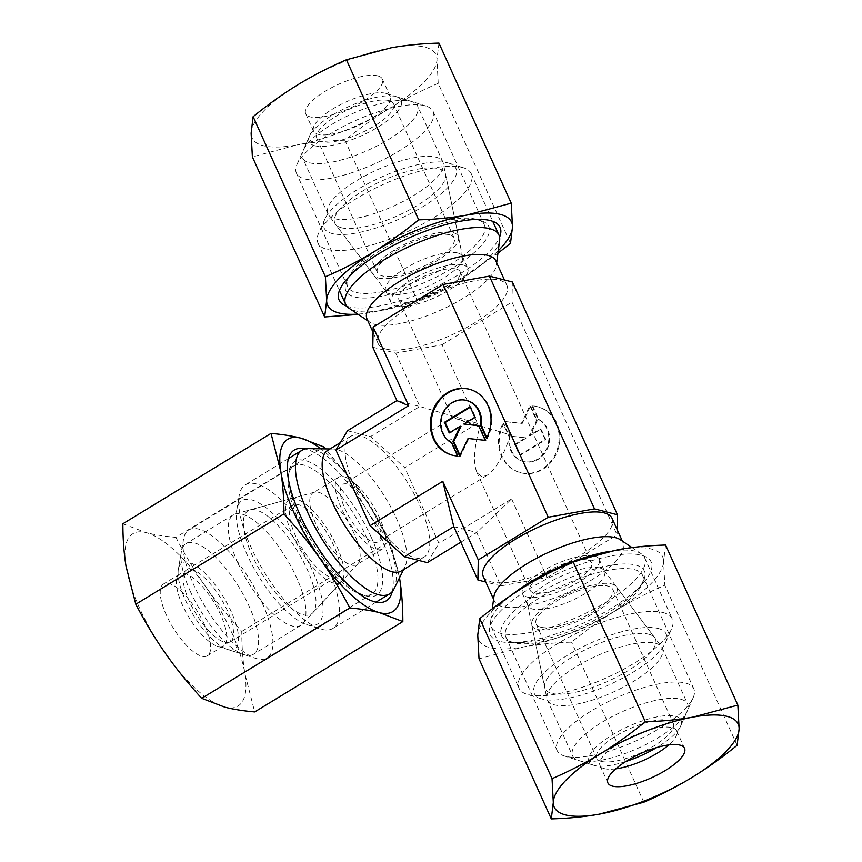 <?xml version="1.0" encoding="UTF-8"?>
<svg xmlns="http://www.w3.org/2000/svg" width="862" height="862" viewBox="0 0 862 862"><rect width="100%" height="100%" fill="white"/><g stroke="black" fill="none" stroke-linecap="round" stroke-linejoin="round"><path stroke-width="0.65" stroke-dasharray="4.31 3.23" d="M620.274 539.698A70.652 22.283 -24.3 0 1 623.237 543.049A70.652 22.283 -24.3 0 1 579.857 586.645A70.652 22.283 -24.3 0 1 502.287 606.611A70.652 22.283 -24.3 0 1 494.454 601.191A70.652 22.283 -24.3 0 1 493.894 596.763M612.063 518.321A70.652 22.283 -24.3 0 1 568.694 561.916A70.652 22.283 -24.3 0 1 491.124 581.882A70.652 22.283 -24.3 0 1 483.28 576.462M608.486 551.583A84.11 26.528 -24.3 0 1 635.262 551.217A84.11 26.528 -24.3 0 1 641.08 553.673A84.11 26.528 -24.3 0 1 644.604 557.671A84.11 26.528 -24.3 0 1 592.97 609.574A84.11 26.528 -24.3 0 1 500.617 633.344A84.11 26.528 -24.3 0 1 491.286 626.889A84.11 26.528 -24.3 0 1 490.618 621.61A84.11 26.528 -24.3 0 1 511.597 594.974M662.953 612.537A84.11 26.528 -24.3 0 1 672.285 618.981A84.11 26.528 -24.3 0 1 671.552 628.98A84.11 26.528 -24.3 0 1 607.936 677.133A84.11 26.528 -24.3 0 1 528.309 694.653A84.11 26.528 -24.3 0 1 526.951 694.276A84.11 26.528 -24.3 0 1 518.978 688.21A84.11 26.528 -24.3 0 1 570.612 636.307A84.11 26.528 -24.3 0 1 662.953 612.537M658.126 628.463A72.333 22.811 -24.3 0 1 665.518 642.61A72.333 22.811 -24.3 0 1 610.813 684.019A72.333 22.811 -24.3 0 1 542.327 699.093A72.333 22.811 -24.3 0 1 541.164 698.759A72.333 22.811 -24.3 0 1 568.392 654.7A72.333 22.811 -24.3 0 1 658.126 628.463M461.935 167.347A84.11 26.528 -24.3 0 1 463.293 167.724A84.11 26.528 -24.3 0 1 471.277 173.79A84.11 26.528 -24.3 0 1 419.632 225.693A84.11 26.528 -24.3 0 1 327.291 249.463A84.11 26.528 -24.3 0 1 317.959 243.019A84.11 26.528 -24.3 0 1 318.692 233.02A84.11 26.528 -24.3 0 1 382.308 184.867A84.11 26.528 -24.3 0 1 461.935 167.347M447.917 162.907A72.333 22.811 -24.3 0 1 449.08 163.241A72.333 22.811 -24.3 0 1 421.852 207.3A72.333 22.811 -24.3 0 1 332.118 233.537A72.333 22.811 -24.3 0 1 324.726 219.39A72.333 22.811 -24.3 0 1 379.431 177.981A72.333 22.811 -24.3 0 1 447.917 162.907M499.626 240.39A84.11 26.528 -24.3 0 1 440.148 290.645A84.11 26.528 -24.3 0 1 354.982 310.783A84.11 26.528 -24.3 0 1 349.164 308.327M495.79 260.809A70.652 22.283 -24.3 0 1 496.361 265.237A70.652 22.283 -24.3 0 1 446.387 307.454A70.652 22.283 -24.3 0 1 374.851 324.371A70.652 22.283 -24.3 0 1 369.97 322.302A70.652 22.283 -24.3 0 1 367.018 318.951M386.025 349.099A70.652 22.283 155.7 0 0 463.584 329.133A70.652 22.283 155.7 0 0 506.964 285.537A70.652 22.283 155.7 0 0 499.12 280.118A70.652 22.283 155.7 0 0 421.55 300.084A70.652 22.283 155.7 0 0 378.181 343.679A70.652 22.283 155.7 0 0 386.025 349.099M401.304 570.978A70.652 24.567 58.6 0 0 404.946 566.84A70.652 24.567 58.6 0 0 387.792 501.727A70.652 24.567 58.6 0 0 336.923 449.555A70.652 24.567 58.6 0 0 333.077 449.005A70.652 24.567 58.6 0 0 327.732 450.341M414.999 557.8A70.652 24.567 58.6 0 0 424.201 557.014A70.652 24.567 58.6 0 0 414.353 494.389A70.652 24.567 58.6 0 0 359.82 435.59A70.652 24.567 58.6 0 0 350.618 436.387A70.652 24.567 58.6 0 0 360.456 499.012A70.652 24.567 58.6 0 0 414.999 557.8M393.988 588.918A84.11 29.254 58.6 0 0 373.569 511.403A84.11 29.254 58.6 0 0 313.014 449.296A84.11 29.254 58.6 0 0 308.434 448.639M321.968 629.389A84.11 29.254 58.6 0 0 332.915 628.452A84.11 29.254 58.6 0 0 321.203 553.9A84.11 29.254 58.6 0 0 256.273 483.905A84.11 29.254 58.6 0 0 245.325 484.843A84.11 29.254 58.6 0 0 239.183 495.618A84.11 29.254 58.6 0 0 264.149 571.883A84.11 29.254 58.6 0 0 320.524 628.98A84.11 29.254 58.6 0 0 321.968 629.389M307.939 624.961A72.333 25.16 58.6 0 0 312.583 570.838A72.333 25.16 58.6 0 0 251.445 499.841A72.333 25.16 58.6 0 0 236.748 509.916A72.333 25.16 58.6 0 0 258.212 575.504A72.333 25.16 58.6 0 0 306.7 624.605A72.333 25.16 58.6 0 0 307.939 624.961M587.744 560.063A33.64 10.613 -24.3 0 1 591.472 562.638A33.64 10.613 -24.3 0 1 570.816 583.402A33.64 10.613 -24.3 0 1 533.88 592.916A33.64 10.613 -24.3 0 1 530.152 590.33A33.64 10.613 -24.3 0 1 550.807 569.567A33.64 10.613 -24.3 0 1 587.744 560.063M510.423 434.922C503.807 455.448 496.092 468.863 487.278 475.188L481.33 476.524L476.686 471.913C473.055 462.097 474.1 447.152 479.822 427.078L455.061 418.329L510.423 434.922M456.364 269.084A33.64 10.613 -24.3 0 1 460.092 271.67A33.64 10.613 -24.3 0 1 439.437 292.433A33.64 10.613 -24.3 0 1 402.5 301.937A33.64 10.613 -24.3 0 1 398.772 299.362A33.64 10.613 -24.3 0 1 419.428 278.598A33.64 10.613 -24.3 0 1 456.364 269.084M599.887 567.961A42.055 13.264 -24.3 0 1 604.079 570.375A42.055 13.264 -24.3 0 1 604.564 571.183A42.055 13.264 -24.3 0 1 578.747 597.14A42.055 13.264 -24.3 0 1 532.576 609.025A42.055 13.264 -24.3 0 1 527.9 605.792A42.055 13.264 -24.3 0 1 527.619 604.898A42.055 13.264 -24.3 0 1 555.02 579.167A42.055 13.264 -24.3 0 1 599.887 567.961M594.478 555.958A42.055 13.264 -24.3 0 1 599.144 559.179A42.055 13.264 -24.3 0 1 573.327 585.136A42.055 13.264 -24.3 0 1 527.156 597.021A42.055 13.264 -24.3 0 1 522.48 593.789A42.055 13.264 -24.3 0 1 548.307 567.842A42.055 13.264 -24.3 0 1 594.478 555.958M648.698 634.216A60.555 19.093 -24.3 0 1 654.721 637.697A60.555 19.093 -24.3 0 1 620.09 675.248A60.555 19.093 -24.3 0 1 551.755 693.35A60.555 19.093 -24.3 0 1 544.622 687.413A60.555 19.093 -24.3 0 1 584.091 650.357A60.555 19.093 -24.3 0 1 648.698 634.216M457.679 252.975A42.055 13.264 -24.3 0 1 462.344 256.208A42.055 13.264 -24.3 0 1 462.635 257.102A42.055 13.264 -24.3 0 1 435.224 282.833A42.055 13.264 -24.3 0 1 390.357 294.039A42.055 13.264 -24.3 0 1 386.165 291.625A42.055 13.264 -24.3 0 1 385.691 290.817A42.055 13.264 -24.3 0 1 411.508 264.86A42.055 13.264 -24.3 0 1 457.679 252.975M341.546 227.783A60.555 19.093 155.7 0 0 406.153 211.643A60.555 19.093 155.7 0 0 445.632 174.587A60.555 19.093 155.7 0 0 438.489 168.65A60.555 19.093 155.7 0 0 370.154 186.752A60.555 19.093 155.7 0 0 335.523 224.303A60.555 19.093 155.7 0 0 341.546 227.783M463.088 264.979A42.055 13.264 -24.3 0 1 467.764 268.211A42.055 13.264 -24.3 0 1 441.947 294.157A42.055 13.264 -24.3 0 1 395.777 306.042A42.055 13.264 -24.3 0 1 391.1 302.821A42.055 13.264 -24.3 0 1 416.917 276.864A42.055 13.264 -24.3 0 1 463.088 264.979M373.612 542.22A33.64 11.702 58.6 0 0 377.998 541.842A33.64 11.702 58.6 0 0 373.311 512.028A33.64 11.702 58.6 0 0 347.343 484.024A33.64 11.702 58.6 0 0 342.957 484.401A33.64 11.702 58.6 0 0 347.645 514.226A33.64 11.702 58.6 0 0 373.612 542.22M351.394 565.052A42.055 14.622 58.6 0 0 356.868 564.588A42.055 14.622 58.6 0 0 357.999 563.651A42.055 14.622 58.6 0 0 350.026 525.486A42.055 14.622 58.6 0 0 318.541 492.31A42.055 14.622 58.6 0 0 314.414 492.202A42.055 14.622 58.6 0 0 313.068 492.784A42.055 14.622 58.6 0 0 318.929 530.065A42.055 14.622 58.6 0 0 351.394 565.052M376.899 549.493A42.055 14.622 58.6 0 0 382.372 549.029A42.055 14.622 58.6 0 0 376.522 511.748A42.055 14.622 58.6 0 0 344.057 476.751A42.055 14.622 58.6 0 0 338.583 477.225A42.055 14.622 58.6 0 0 344.434 514.495A42.055 14.622 58.6 0 0 376.899 549.493M303.338 614.778A60.555 21.065 58.6 0 0 312.863 612.753A60.555 21.065 58.6 0 0 301.366 557.789A60.555 21.065 58.6 0 0 256.046 510.024A60.555 21.065 58.6 0 0 250.099 509.862A60.555 21.065 58.6 0 0 255.227 561.755A60.555 21.065 58.6 0 0 303.338 614.778M452.625 455.265A34.06 30.073 -75.6 0 0 453.003 455.362A34.06 30.073 -75.6 0 0 458.293 456.17L452.248 442.766A22.477 19.848 104.4 0 1 442.874 415.333A22.477 19.848 104.4 0 1 467.042 400.593M457.528 455.966L458.293 456.17M503.817 423.662A34.06 30.073 -75.6 0 0 521.09 472.818A34.06 30.073 -75.6 0 0 555.279 455.998A34.06 30.073 -75.6 0 0 538.007 406.832A34.06 30.073 -75.6 0 0 532.716 406.034L538.761 419.428A22.477 19.848 104.4 0 1 548.135 446.861A22.477 19.848 104.4 0 1 523.967 461.601A22.477 19.848 104.4 0 1 520.325 460.233A22.477 19.848 104.4 0 1 509.862 437.056L503.817 423.662L503.052 423.457L509.097 436.862A22.477 19.848 -75.6 0 0 519.56 460.028A22.477 19.848 -75.6 0 0 523.202 461.407A22.477 19.848 -75.6 0 0 547.37 446.667A22.477 19.848 -75.6 0 0 537.996 419.234L531.951 405.83A34.06 30.073 104.4 0 1 537.241 406.638A34.06 30.073 104.4 0 1 554.514 455.804A34.06 30.073 104.4 0 1 520.325 472.624A34.06 30.073 104.4 0 1 503.052 423.457M538.761 419.428L537.996 419.234M532.716 406.034L531.951 405.83M509.862 437.056L509.097 436.862M529.85 405.808L536.509 420.537L529.257 435.579L540.269 428.867L545.053 439.469L519.42 455.104L514.636 444.501L525.648 437.788L510.875 436.172L504.227 421.443L521.413 423.317L529.85 405.808L530.615 406.002L522.178 423.522L504.992 421.637L511.64 436.366L526.413 437.982L515.401 444.695L520.185 455.298L545.818 439.674L541.034 429.06L530.022 435.773L537.274 420.731L530.615 406.002M537.274 420.731L536.509 420.537M530.022 435.773L529.257 435.579M541.034 429.06L540.269 428.867M545.818 439.674L545.053 439.469M520.185 455.298L519.42 455.104M515.401 444.695L514.636 444.501M526.413 437.982L525.648 437.788M511.64 436.366L510.875 436.172M504.992 421.637L504.227 421.443M522.178 423.522L521.413 423.317M451.483 442.572L452.248 442.766M486.793 437.648L487.192 438.542A34.06 30.073 -75.6 0 0 469.919 389.376A34.06 30.073 -75.6 0 0 469.542 389.279M486.427 438.338L487.192 438.542M449.748 432.616L449.975 433.133L460.987 426.421M449.21 432.939L449.975 433.133M459.974 455.265L460.394 456.192L468.831 438.683L486.017 440.557L479.369 425.828L478.658 425.753M459.629 455.998L460.394 456.192M468.066 438.478L468.831 438.683M485.252 440.363L486.017 440.557M478.604 425.634L479.369 425.828M464.607 424.212L475.608 417.499L470.824 406.896L470.286 407.22M474.843 417.305L475.608 417.499M470.059 406.702L470.824 406.896M372.793 347.224L395.744 353.118L442.012 344.768L477.494 423.361L419.848 406.508L396.897 400.625M395.744 353.118L419.848 406.508L370.434 436.646L347.494 430.763M477.494 423.361L404.763 467.732L370.434 436.646M453.789 526.617L476.74 532.5L460.825 542.209M511.629 498.958L547.111 577.551L500.844 585.891L476.74 532.5L511.629 498.958L438.898 543.329L404.763 467.732M427.326 562.638L438.898 543.329M500.844 585.891L485.802 582.033M442.012 344.768L511.974 302.099L512.351 281.993M617.181 529.634L617.084 534.882L547.111 577.551M511.974 302.099L617.084 534.882M655.357 643.246A63.077 19.891 -24.3 0 1 661.628 646.877A63.077 19.891 -24.3 0 1 662.35 648.084A63.077 19.891 -24.3 0 1 623.625 687.014A63.077 19.891 -24.3 0 1 554.374 704.847A63.077 19.891 -24.3 0 1 547.37 700.009A63.077 19.891 -24.3 0 1 546.939 698.662A63.077 19.891 -24.3 0 1 588.046 660.066A63.077 19.891 -24.3 0 1 655.357 643.246M611.686 583.962A46.526 14.676 -24.3 0 1 616.308 586.634A46.526 14.676 -24.3 0 1 589.705 615.479A46.526 14.676 -24.3 0 1 537.209 629.389A46.526 14.676 -24.3 0 1 531.725 624.831A46.526 14.676 -24.3 0 1 562.046 596.364A46.526 14.676 -24.3 0 1 611.686 583.962M680.603 699.179A63.077 19.891 -24.3 0 1 687.607 704.017A63.077 19.891 -24.3 0 1 687.057 711.516A63.077 19.891 -24.3 0 1 639.345 747.634A63.077 19.891 -24.3 0 1 579.62 760.769A63.077 19.891 -24.3 0 1 578.607 760.489A63.077 19.891 -24.3 0 1 572.627 755.931A63.077 19.891 -24.3 0 1 611.352 717.012A63.077 19.891 -24.3 0 1 680.603 699.179M625.801 761.512A50.459 15.915 -24.3 0 1 594.651 765.521A50.459 15.915 -24.3 0 1 593.843 765.294A50.459 15.915 -24.3 0 1 612.839 734.553A50.459 15.915 -24.3 0 1 675.431 716.247A50.459 15.915 -24.3 0 1 680.603 726.116A50.459 15.915 -24.3 0 1 656.618 747.602M540.786 627.202A42.055 13.264 -24.3 0 1 536.11 623.98A42.055 13.264 -24.3 0 1 561.927 598.023A42.055 13.264 -24.3 0 1 608.109 586.138A42.055 13.264 -24.3 0 1 612.774 589.371A42.055 13.264 -24.3 0 1 586.957 615.317A42.055 13.264 -24.3 0 1 540.786 627.202M601.385 761.415A42.055 13.264 -24.3 0 1 596.719 758.194A42.055 13.264 -24.3 0 1 622.536 732.237A42.055 13.264 -24.3 0 1 668.707 720.352A42.055 13.264 -24.3 0 1 673.373 723.584A42.055 13.264 -24.3 0 1 647.556 749.531A42.055 13.264 -24.3 0 1 601.385 761.415M615.759 768.861A42.055 13.264 -24.3 0 1 604.661 768.688A42.055 13.264 -24.3 0 1 603.993 768.505A42.055 13.264 -24.3 0 1 599.995 765.467A42.055 13.264 -24.3 0 1 625.812 739.521A42.055 13.264 -24.3 0 1 671.983 727.636A42.055 13.264 -24.3 0 1 676.659 730.857A42.055 13.264 -24.3 0 1 676.293 735.857A42.055 13.264 -24.3 0 1 668.783 744.919M565.429 756.286A74.994 23.651 -24.3 0 1 564.222 755.942A74.994 23.651 -24.3 0 1 557.111 750.533A74.994 23.651 -24.3 0 1 603.152 704.243A74.994 23.651 -24.3 0 1 685.495 683.049A74.994 23.651 -24.3 0 1 693.813 688.803A74.994 23.651 -24.3 0 1 693.167 697.724A74.994 23.651 -24.3 0 1 636.436 740.663A74.994 23.651 -24.3 0 1 565.429 756.286M514.194 642.804A74.994 23.651 -24.3 0 1 512.987 642.459A74.994 23.651 -24.3 0 1 505.865 637.05A74.994 23.651 -24.3 0 1 551.917 590.772A74.994 23.651 -24.3 0 1 634.249 569.577A74.994 23.651 -24.3 0 1 642.578 575.331A74.994 23.651 -24.3 0 1 641.931 584.242A74.994 23.651 -24.3 0 1 585.201 627.18A74.994 23.651 -24.3 0 1 514.194 642.804M510.185 641.533A78.367 24.707 -24.3 0 1 508.925 641.177A78.367 24.707 -24.3 0 1 538.427 593.444A78.367 24.707 -24.3 0 1 635.628 565.019A78.367 24.707 -24.3 0 1 643.645 580.352A78.367 24.707 -24.3 0 1 637.169 589.877A78.367 24.707 -24.3 0 1 520.357 642.61A78.367 24.707 -24.3 0 1 510.185 641.533M499.982 641.425A88.312 27.853 -24.3 0 1 530.507 588.013A88.312 27.853 -24.3 0 1 641.35 555.193A88.312 27.853 -24.3 0 1 643.084 583.197A88.312 27.853 -24.3 0 1 511.446 642.643A88.312 27.853 -24.3 0 1 499.982 641.425M665.583 545.032L663.578 561.518L664.839 585.244C647.502 592.754 631.404 601.04 616.567 610.081C601.73 619.142 586.731 629.831 571.56 642.147C554.341 642.653 538.373 644.226 523.654 646.866A100.929 31.829 -24.3 0 1 489.885 647.588A100.929 31.829 -24.3 0 1 477.753 635.1A100.929 31.829 -24.3 0 1 524.764 586.537A100.929 31.829 -24.3 0 1 617.677 549.751A100.929 31.829 -24.3 0 1 651.457 549.04A100.929 31.829 -24.3 0 1 663.578 561.518A100.929 31.829 -24.3 0 1 616.567 610.081A100.929 31.829 -24.3 0 1 523.654 646.866L479.013 658.827M737.118 745.318L664.839 585.244M643.828 802.22L571.56 642.147M334.887 218.754A63.077 19.891 155.7 0 0 402.198 201.934A63.077 19.891 155.7 0 0 443.305 163.338A63.077 19.891 155.7 0 0 442.874 161.991A63.077 19.891 155.7 0 0 435.87 157.153A63.077 19.891 155.7 0 0 366.619 174.986A63.077 19.891 155.7 0 0 327.894 213.916A63.077 19.891 155.7 0 0 328.616 215.123A63.077 19.891 155.7 0 0 334.887 218.754M378.569 278.038A46.526 14.676 155.7 0 0 428.198 265.636A46.526 14.676 155.7 0 0 458.519 237.169A46.526 14.676 155.7 0 0 453.046 232.611A46.526 14.676 155.7 0 0 400.539 246.521A46.526 14.676 155.7 0 0 373.936 275.366A46.526 14.676 155.7 0 0 378.569 278.038M309.641 162.821A63.077 19.891 155.7 0 0 378.892 144.988A63.077 19.891 155.7 0 0 417.617 106.069A63.077 19.891 155.7 0 0 411.637 101.511A63.077 19.891 155.7 0 0 410.624 101.231A63.077 19.891 155.7 0 0 350.899 114.366A63.077 19.891 155.7 0 0 303.187 150.484A63.077 19.891 155.7 0 0 302.637 157.983A63.077 19.891 155.7 0 0 309.641 162.821M314.813 145.753A50.459 15.915 155.7 0 0 377.416 127.447A50.459 15.915 155.7 0 0 396.401 96.706A50.459 15.915 155.7 0 0 395.593 96.479A50.459 15.915 155.7 0 0 347.817 106.985A50.459 15.915 155.7 0 0 309.652 135.884A50.459 15.915 155.7 0 0 314.813 145.753M449.468 234.798A42.055 13.264 155.7 0 0 403.287 246.683A42.055 13.264 155.7 0 0 377.47 272.629A42.055 13.264 155.7 0 0 382.146 275.862A42.055 13.264 155.7 0 0 428.317 263.977A42.055 13.264 155.7 0 0 454.134 238.02A42.055 13.264 155.7 0 0 449.468 234.798M388.859 100.585A42.055 13.264 155.7 0 0 342.688 112.469A42.055 13.264 155.7 0 0 316.871 138.416A42.055 13.264 155.7 0 0 321.537 141.648A42.055 13.264 155.7 0 0 367.708 129.763A42.055 13.264 155.7 0 0 393.535 103.806A42.055 13.264 155.7 0 0 388.859 100.585M385.583 93.311A42.055 13.264 155.7 0 0 345.759 102.072A42.055 13.264 155.7 0 0 313.951 126.143A42.055 13.264 155.7 0 0 313.596 131.143A42.055 13.264 155.7 0 0 318.261 134.364A42.055 13.264 155.7 0 0 364.432 122.479A42.055 13.264 155.7 0 0 390.249 96.533A42.055 13.264 155.7 0 0 386.251 93.495A42.055 13.264 155.7 0 0 385.583 93.311M377.696 75.845A42.055 13.264 155.7 0 0 331.525 87.73A42.055 13.264 155.7 0 0 305.708 113.687A42.055 13.264 155.7 0 0 310.374 116.909A42.055 13.264 155.7 0 0 356.545 105.024A42.055 13.264 155.7 0 0 382.362 79.078A42.055 13.264 155.7 0 0 377.696 75.845M424.815 105.714A74.994 23.651 155.7 0 0 353.808 121.337A74.994 23.651 155.7 0 0 297.078 164.276A74.994 23.651 155.7 0 0 296.431 173.197A74.994 23.651 155.7 0 0 304.749 178.951A74.994 23.651 155.7 0 0 387.092 157.757A74.994 23.651 155.7 0 0 433.133 111.467A74.994 23.651 155.7 0 0 426.022 106.058A74.994 23.651 155.7 0 0 424.815 105.714M476.05 219.196A74.994 23.651 155.7 0 0 405.043 234.82A74.994 23.651 155.7 0 0 348.323 277.758A74.994 23.651 155.7 0 0 347.666 286.669A74.994 23.651 155.7 0 0 355.995 292.423A74.994 23.651 155.7 0 0 438.338 271.228A74.994 23.651 155.7 0 0 484.379 224.95A74.994 23.651 155.7 0 0 477.257 219.541A74.994 23.651 155.7 0 0 476.05 219.196M480.059 220.467A78.367 24.707 155.7 0 0 469.887 219.39A78.367 24.707 155.7 0 0 353.075 272.123A78.367 24.707 155.7 0 0 346.599 281.648A78.367 24.707 155.7 0 0 354.616 296.981A78.367 24.707 155.7 0 0 451.817 268.556A78.367 24.707 155.7 0 0 481.319 220.823A78.367 24.707 155.7 0 0 480.059 220.467M346.783 306.172A88.312 27.853 155.7 0 0 348.894 306.807A88.312 27.853 155.7 0 0 433.263 288.059A88.312 27.853 155.7 0 0 499.583 237.169M438.952 43.1L436.948 59.586A100.929 31.829 155.7 0 0 424.826 47.108A100.929 31.829 155.7 0 0 391.046 47.819A100.929 31.829 155.7 0 0 298.133 84.605A100.929 31.829 155.7 0 0 251.122 133.168A100.929 31.829 155.7 0 0 263.255 145.656A100.929 31.829 155.7 0 0 297.024 144.935L252.383 156.895M358.258 314.436L372.567 312.249L417.197 300.288C434.545 292.778 450.632 284.503 465.48 275.463L497.934 253.223M357.805 314.134A100.929 31.829 155.7 0 0 372.567 312.249A100.929 31.829 155.7 0 0 465.48 275.463A100.929 31.829 155.7 0 0 498.268 250.713M344.929 140.215C327.711 140.721 311.742 142.295 297.024 144.935A100.929 31.829 155.7 0 0 389.936 108.149C375.099 117.21 360.09 127.899 344.929 140.215L417.197 300.288M438.208 83.312C420.871 90.822 404.774 99.108 389.936 108.149A100.929 31.829 155.7 0 0 436.948 59.586L438.208 83.312L510.487 243.386M237.675 562.509A64.758 22.52 58.6 0 0 300.86 625.349A64.758 22.52 58.6 0 0 302.594 623.916A64.758 22.52 58.6 0 0 296.582 577.615A64.758 22.52 58.6 0 0 235.488 513.881A64.758 22.52 58.6 0 0 233.408 514.776A64.758 22.52 58.6 0 0 237.675 562.509M292.574 535.313A48.811 16.981 58.6 0 0 341.503 581.591A48.811 16.981 58.6 0 0 336.967 546.691A48.811 16.981 58.6 0 0 290.914 498.656A48.811 16.981 58.6 0 0 292.574 535.313M190.33 591.397A64.758 22.52 58.6 0 0 243.957 654.635A64.758 22.52 58.6 0 0 253.503 654.236A64.758 22.52 58.6 0 0 249.226 606.492A64.758 22.52 58.6 0 0 186.052 543.653A64.758 22.52 58.6 0 0 181.332 551.949A64.758 22.52 58.6 0 0 190.33 591.397M185.384 600.038A50.459 17.552 58.6 0 0 227.18 649.323A50.459 17.552 58.6 0 0 231.285 611.804A50.459 17.552 58.6 0 0 199.812 568.564A50.459 17.552 58.6 0 0 178.369 569.308A50.459 17.552 58.6 0 0 185.384 600.038M333.896 545.905A42.055 14.622 58.6 0 0 292.875 505.1A42.055 14.622 58.6 0 0 295.644 536.099A42.055 14.622 58.6 0 0 336.665 576.904A42.055 14.622 58.6 0 0 333.896 545.905M227.46 610.824A42.055 14.622 58.6 0 0 186.44 570.019A42.055 14.622 58.6 0 0 189.209 601.019A42.055 14.622 58.6 0 0 230.229 641.824A42.055 14.622 58.6 0 0 227.46 610.824M220.726 614.94A42.055 14.622 58.6 0 0 179.705 574.124A42.055 14.622 58.6 0 0 176.635 579.512A42.055 14.622 58.6 0 0 182.475 605.124A42.055 14.622 58.6 0 0 217.299 646.198A42.055 14.622 58.6 0 0 223.495 645.929A42.055 14.622 58.6 0 0 220.726 614.94M204.563 624.788A42.055 14.622 58.6 0 0 163.543 583.983A42.055 14.622 58.6 0 0 166.323 614.983A42.055 14.622 58.6 0 0 207.343 655.788A42.055 14.622 58.6 0 0 204.563 624.788M262.08 602.689A74.994 26.086 58.6 0 0 188.918 529.914A74.994 26.086 58.6 0 0 183.444 539.526A74.994 26.086 58.6 0 0 193.864 585.201A74.994 26.086 58.6 0 0 255.982 658.449A74.994 26.086 58.6 0 0 267.026 657.975A74.994 26.086 58.6 0 0 262.08 602.689M367.093 538.631A74.994 26.086 58.6 0 0 293.942 465.868A74.994 26.086 58.6 0 0 288.468 475.468A74.994 26.086 58.6 0 0 298.888 521.144A74.994 26.086 58.6 0 0 360.995 594.392A74.994 26.086 58.6 0 0 372.05 593.918A74.994 26.086 58.6 0 0 367.093 538.631M371.317 537.382A78.367 27.25 58.6 0 0 322.453 470.232A78.367 27.25 58.6 0 0 289.158 471.385A78.367 27.25 58.6 0 0 289.47 486.103A78.367 27.25 58.6 0 0 300.051 519.107A78.367 27.25 58.6 0 0 352.008 588.627A78.367 27.25 58.6 0 0 364.949 595.642A78.367 27.25 58.6 0 0 371.317 537.382M392.296 591.547A88.312 30.709 58.6 0 0 380.444 535.744A88.312 30.709 58.6 0 0 305.31 448.94M122.878 523.762L146.034 532.597A100.929 35.105 58.6 0 0 125.992 566.043A100.929 35.105 58.6 0 0 139.547 608.119A100.929 35.105 58.6 0 0 165.396 653.342A100.929 35.105 58.6 0 0 224.853 707.174A100.929 35.105 58.6 0 0 244.894 673.728A100.929 35.105 58.6 0 0 231.339 631.652A100.929 35.105 58.6 0 0 205.49 586.429C215.974 601.396 228.074 616.395 241.791 631.437C241.813 646.812 242.847 660.917 244.894 673.728L254.71 711.926M241.791 631.437L389.936 541.077L399.494 577.82A100.929 35.105 58.6 0 0 386.176 537.209A100.929 35.105 58.6 0 0 360.327 491.986L325.739 448.897M389.936 541.077C380.67 523.32 370.8 506.964 360.327 491.986A100.929 35.105 58.6 0 0 320.815 448.822M175.88 537.349C185.136 555.096 195.006 571.463 205.49 586.429A100.929 35.105 58.6 0 0 146.034 532.597C154.47 534.752 164.416 536.336 175.88 537.349L324.015 446.99M622.342 541.088L623.237 543.049M631.986 547.564L641.08 553.673M644.604 557.671L672.285 618.981M665.518 642.61L671.552 628.98M449.08 163.241L463.293 167.724M471.277 173.79L492.741 221.34M496.361 265.237L496.684 262.77M504.442 279.967L506.964 285.537M424.201 557.014L418.63 560.408M404.946 566.84L403.578 569.588M376.08 602.129L332.915 628.452M460.092 271.67L591.472 562.638M599.144 559.179L604.564 571.183M604.079 570.375L654.721 637.697M462.635 257.102L445.632 174.587M462.344 256.208L467.764 268.211M487.278 475.188L377.998 541.842M382.372 549.029L356.868 564.588M357.999 563.651L312.863 612.753M453.003 455.362L452.238 455.168M523.202 461.407L523.967 461.601M520.325 472.624L521.09 472.818M537.241 406.638L538.007 406.832M469.919 389.376L469.154 389.182M314.414 492.202L250.099 509.862M338.583 477.225L313.068 492.784M398.772 299.362L452.238 417.768L342.957 484.401M385.691 290.817L391.1 302.821M386.165 291.625L335.523 224.303M527.619 604.898L544.622 687.413M522.48 593.789L527.9 605.792M476.686 471.913L530.152 590.33M306.7 624.605L320.524 628.98M236.748 509.916L239.183 495.618M288.49 458.519L245.325 484.843M333.077 449.005L330.006 448.962M350.618 436.387L340.371 442.626M373.074 332.366L378.181 343.679M369.97 322.302L367.902 320.912M317.959 243.019L339.434 290.559M324.726 219.39L318.692 233.02M541.164 698.759L526.951 694.276M491.286 626.889L518.978 688.21M492.31 608.777L490.618 621.61M493.56 599.23L494.454 601.191M616.308 586.634L661.628 646.877M662.35 648.084L687.607 704.017M680.603 726.116L687.057 711.516M536.11 623.98L596.719 758.194M612.774 589.371L673.373 723.584M593.843 765.294L578.607 760.489M547.37 700.009L572.627 755.931M531.725 624.831L546.939 698.662M599.995 765.467L607.882 782.922M603.993 768.505L564.222 755.942M505.865 637.05L557.111 750.533M512.987 642.459L508.925 641.177M637.169 589.877L643.084 583.197M520.357 642.61L511.446 642.643M641.931 584.242L643.645 580.352M642.578 575.331L693.813 688.803M676.293 735.857L693.167 697.724M676.659 730.857L684.536 748.313M458.519 237.169L443.305 163.338M442.874 161.991L417.617 106.069M396.401 96.706L411.637 101.511M377.47 272.629L316.871 138.416M454.134 238.02L393.535 103.806M309.652 135.884L303.187 150.484M327.894 213.916L302.637 157.983M373.936 275.366L328.616 215.123M313.596 131.143L305.708 113.687M313.951 126.143L297.078 164.276M347.666 286.669L296.431 173.197M348.323 277.758L346.599 281.648M353.075 272.123L347.16 278.803M469.887 219.39L478.798 219.357M477.257 219.541L481.319 220.823M484.379 224.95L433.133 111.467M386.251 93.495L426.022 106.058M390.249 96.533L382.362 79.078M341.503 581.591L302.594 623.916M300.86 625.349L253.503 654.236M227.18 649.323L243.957 654.635M292.875 505.1L186.44 570.019M336.665 576.904L230.229 641.824M178.369 569.308L181.332 551.949M233.408 514.776L186.052 543.653M290.914 498.656L235.488 513.881M179.705 574.124L163.543 583.983M176.635 579.512L183.444 539.526M293.942 465.868L188.918 529.914M288.468 475.468L289.158 471.385M289.47 486.103L288.199 477.947M352.008 588.627L358.678 593.498M360.995 594.392L364.949 595.642M372.05 593.918L267.026 657.975M217.299 646.198L255.982 658.449M223.495 645.929L207.343 655.788"/><path stroke-width="1.29" d="M492.31 608.777L493.894 596.763A70.652 22.283 -24.3 0 1 543.857 554.546A70.652 22.283 -24.3 0 1 615.393 537.629A70.652 22.283 -24.3 0 1 620.274 539.698L631.986 547.564M493.56 599.23L483.28 576.462A70.652 22.283 -24.3 0 1 526.66 532.867A70.652 22.283 -24.3 0 1 604.23 512.901A70.652 22.283 -24.3 0 1 612.063 518.321L622.342 541.088M367.902 320.912L349.164 308.327A84.11 26.528 -24.3 0 1 345.64 304.329A84.11 26.528 -24.3 0 1 397.285 252.426A84.11 26.528 -24.3 0 1 489.627 228.656A84.11 26.528 -24.3 0 1 498.958 235.11A84.11 26.528 -24.3 0 1 499.626 240.39L496.684 262.77M373.074 332.366L367.018 318.951A70.652 22.283 -24.3 0 1 410.387 275.355A70.652 22.283 -24.3 0 1 487.957 255.389A70.652 22.283 -24.3 0 1 495.79 260.809L504.442 279.967M340.371 442.626L327.732 450.341A70.652 24.567 58.6 0 0 337.57 512.976A70.652 24.567 58.6 0 0 392.113 571.765A70.652 24.567 58.6 0 0 401.304 570.978L418.63 560.408M330.006 448.962L308.434 448.639A84.11 29.254 58.6 0 0 302.066 450.233A84.11 29.254 58.6 0 0 313.779 524.796A84.11 29.254 58.6 0 0 378.709 594.78A84.11 29.254 58.6 0 0 389.656 593.843A84.11 29.254 58.6 0 0 393.988 588.918L403.578 569.588M469.542 389.279A34.06 30.073 -75.6 0 0 435.73 406.196A34.06 30.073 -75.6 0 0 452.625 455.265M457.528 455.966A34.06 30.073 104.4 0 1 452.238 455.168A34.06 30.073 104.4 0 1 434.965 406.002A34.06 30.073 104.4 0 1 469.154 389.182A34.06 30.073 104.4 0 1 486.427 438.338L480.382 424.944A22.477 19.848 -75.6 0 0 469.919 401.767A22.477 19.848 -75.6 0 0 466.277 400.399A22.477 19.848 -75.6 0 0 442.109 415.139A22.477 19.848 -75.6 0 0 451.483 442.572L457.528 455.966M480.382 424.944L481.147 425.138L486.793 437.648M466.277 400.399L467.042 400.593A22.477 19.848 104.4 0 1 470.684 401.972A22.477 19.848 104.4 0 1 481.147 425.138M444.426 422.326L470.059 406.702L474.843 417.305L463.842 424.018L478.604 425.634L485.252 440.363L468.066 438.478L459.629 455.998L452.97 441.269L460.222 426.227L449.21 432.939L444.426 422.326L445.191 422.531L449.748 432.616M460.222 426.227L460.987 426.421L453.735 441.463L459.974 455.265M452.97 441.269L453.735 441.463M478.658 425.753L463.842 424.018M470.286 407.22L445.191 422.531M404.375 556.755L453.789 526.617L442.788 481.308L478.27 559.901L548.232 517.232L443.133 284.449L373.171 327.118L372.793 347.224L396.897 400.625L408.653 405.711L335.921 450.072L370.046 525.669L404.375 556.755L427.326 562.638L460.825 542.209M396.897 400.625L347.494 430.763L335.921 450.072M442.788 481.308L370.046 525.669M373.171 327.118L408.653 405.711M453.789 526.617L477.893 580.007L478.27 559.901M485.802 582.033L477.893 580.007M511.597 594.974A84.11 26.528 -24.3 0 1 608.486 551.583M548.232 517.232L594.5 508.882L617.451 514.776L512.351 281.993L489.4 276.109L443.133 284.449M489.4 276.109L594.5 508.882M617.451 514.776L617.181 529.634M656.618 747.602A50.459 15.915 -24.3 0 1 625.801 761.512M612.548 786.155A42.055 13.264 -24.3 0 1 607.882 782.922A42.055 13.264 -24.3 0 1 633.699 756.976A42.055 13.264 -24.3 0 1 679.87 745.091A42.055 13.264 -24.3 0 1 684.536 748.313A42.055 13.264 -24.3 0 1 658.719 774.27A42.055 13.264 -24.3 0 1 612.548 786.155M645.315 721.785C630.154 734.101 615.145 744.79 600.308 753.851A100.929 31.829 -24.3 0 1 693.22 717.065A100.929 31.829 -24.3 0 1 727 716.344A100.929 31.829 -24.3 0 1 739.122 728.832L737.861 705.105L693.22 717.065C678.502 719.705 662.533 721.278 645.315 721.785L573.047 561.712L617.677 549.751C632.406 547.111 648.375 545.538 665.583 545.032L737.861 705.105M551.292 818.9C568.5 818.394 584.468 816.82 599.198 814.181A100.929 31.829 -24.3 0 1 565.429 814.892A100.929 31.829 -24.3 0 1 553.296 802.414L551.292 818.9L479.013 658.827L477.753 635.1L479.757 618.614C494.928 606.288 509.927 595.599 524.764 586.537C539.612 577.497 555.699 569.222 573.047 561.712M552.036 778.688L553.296 802.414A100.929 31.829 -24.3 0 1 600.308 753.851C585.47 762.892 569.373 771.178 552.036 778.688L479.757 618.614M737.118 745.318L739.122 728.832A100.929 31.829 -24.3 0 1 692.111 777.395C706.948 768.333 721.947 757.644 737.118 745.318M643.828 802.22C661.176 794.71 677.263 786.435 692.111 777.395A100.929 31.829 -24.3 0 1 599.198 814.181L643.828 802.22M668.783 744.919A42.055 13.264 -24.3 0 1 615.759 768.861M499.583 237.169A88.312 27.853 155.7 0 0 490.262 220.575A88.312 27.853 155.7 0 0 478.798 219.357A88.312 27.853 155.7 0 0 347.16 278.803A88.312 27.853 155.7 0 0 346.783 306.172M253.126 116.682C268.297 104.356 283.296 93.667 298.133 84.605C312.981 75.565 329.068 67.29 346.416 59.78L418.684 219.853C403.524 232.169 388.514 242.858 373.677 251.919C358.84 260.96 342.742 269.246 325.405 276.756L253.126 116.682L251.122 133.168L252.383 156.895L324.662 316.968L358.258 314.436M325.405 276.756L326.666 300.482A100.929 31.829 155.7 0 0 338.798 312.96A100.929 31.829 155.7 0 0 357.805 314.134M497.934 253.223L510.487 243.386L512.491 226.9A100.929 31.829 155.7 0 0 500.369 214.412A100.929 31.829 155.7 0 0 466.59 215.134C451.871 217.774 435.903 219.347 418.684 219.853M498.268 250.713A100.929 31.829 155.7 0 0 512.491 226.9L511.231 203.173L466.59 215.134A100.929 31.829 155.7 0 0 373.677 251.919A100.929 31.829 155.7 0 0 326.666 300.482L324.662 316.968M346.416 59.78L391.046 47.819C405.776 45.18 421.744 43.606 438.952 43.1L511.231 203.173M305.31 448.94A88.312 30.709 58.6 0 0 288.199 477.947A88.312 30.709 58.6 0 0 300.127 515.142A88.312 30.709 58.6 0 0 358.678 593.498A88.312 30.709 58.6 0 0 392.296 591.547M402.845 621.577L254.71 711.926C243.246 710.924 233.3 709.34 224.853 707.174L201.708 698.339C187.991 683.307 175.891 668.309 165.396 653.342C154.923 638.365 145.053 622.008 135.797 604.251L125.992 566.043C123.945 553.242 122.9 539.138 122.878 523.762L271.024 433.403L280.829 471.6C282.876 484.412 283.91 498.516 283.932 513.892C297.649 528.934 309.749 543.933 320.244 558.899C330.717 573.866 340.587 590.233 349.853 607.979C361.307 608.992 371.263 610.576 379.7 612.731L402.845 621.577C402.823 606.191 401.789 592.086 399.742 579.286A100.929 35.105 58.6 0 0 399.494 577.82L399.742 579.286A100.929 35.105 58.6 0 1 379.7 612.731A100.929 35.105 58.6 0 1 320.244 558.899A100.929 35.105 58.6 0 1 294.384 513.677A100.929 35.105 58.6 0 1 280.829 471.6A100.929 35.105 58.6 0 1 300.87 438.155C292.433 435.989 282.477 434.405 271.024 433.403M325.739 448.897L324.015 446.99L300.87 438.155A100.929 35.105 58.6 0 1 320.815 448.822M135.797 604.251L283.932 513.892M201.708 698.339L349.853 607.979M492.741 221.34L498.958 235.11M389.656 593.843L376.08 602.129M302.066 450.233L288.49 458.519M339.434 290.559L345.64 304.329"/></g></svg>
